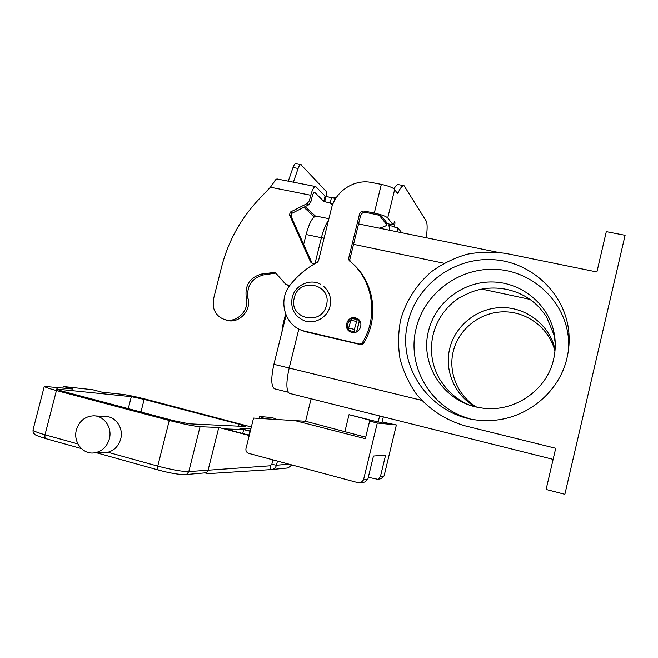 <?xml version="1.0" encoding="UTF-8"?>
<svg xmlns="http://www.w3.org/2000/svg" width="658" height="658" viewBox="0 0 658 658"><rect width="100%" height="100%" fill="white"/><g stroke="black" fill="none" stroke-linecap="round" stroke-linejoin="round"><path stroke-width="0.99" d="M204.753 472.913L208.504 473.637L271.409 469.59L270.603 468.529L270.125 465.815L188.797 471.605C182.184 471.663 171.837 469.837 157.747 466.135L107.92 452.285L104.046 452.745M205.214 472.872L206.76 472.362L208.15 470.042M250.369 430.875L248.74 435.201L249.234 435.456M109.343 438.935C106.728 447.3 101.414 451.997 93.403 453.008C82.242 454.094 73.054 441.493 76.402 429.904C79.256 421.038 84.972 416.341 93.543 415.831C104.145 415.617 112.51 427.749 109.343 438.935M94.867 415.905L105.239 416.473C115.594 416.267 123.786 428.095 120.702 439.001C118.662 445.951 114.402 450.385 107.92 452.285M251.34 426.993L148.034 399.793C137.037 396.988 128.516 395.178 122.487 394.364L101.891 392.16L92.737 389.75L63.283 386.501L62.905 387.973M63.283 386.501L72.939 389.051L44.292 386.369L33.032 429.855M208.191 469.853L218.785 427.494L200.057 426.729C193.617 426.17 183.352 424.089 169.27 420.478L56.423 390.548C48.552 388.434 44.505 387.044 44.292 386.369M245.335 426.507L189.117 423.834L173.811 420.717L62.099 391.123L56.004 389.026L131.32 396.675L144.151 399.398L239.093 424.221L245.335 426.507M250.887 428.81L239.833 428.358L250.287 431.105M248.773 435.127L225.242 428.926L243.682 429.616L250.204 431.327M242.712 433.523L243.682 429.616M218.785 427.494L249.218 435.522M379.625 415.963L378.161 422.017L349.028 414.68L367.921 419.664L373.135 421.408L369.623 421.112L377.297 423.045L396.396 424.961L382.084 422.025M365.716 437.208L305.583 421.276L311.111 398.806M555.22 342.859L553.871 334.601L546.453 316.679L541.822 310.51C524.278 288.533 491.296 281.756 466.481 294.258L459.259 297.761C445.811 306.858 437.093 319.188 433.12 334.733C429.575 350.385 431.771 365.248 439.7 379.312L444.495 386.049C450.927 394.257 458.98 400.492 468.66 404.744M428.539 330.925C435.119 303.338 461.513 282.298 490.514 281.961C519.491 281.476 546.962 302.269 553.592 330.686C555.796 340.186 555.796 349.711 553.6 359.268C546.782 391.082 512.689 413.487 480.702 407.82C444.545 402.935 419.442 364.96 428.539 330.925M469.722 418.702C430.694 408.314 406.307 365.832 416.226 328.128C424.55 293.139 459.44 267.197 496.272 269.377C533.103 271.244 565.617 301.858 568.487 339.059L568.66 348.353M408.116 321.803C416.925 284.881 453.707 257.434 492.595 259.647C531.467 261.539 565.855 293.797 568.899 333.137C569.557 341.387 568.94 349.554 567.064 357.656C559.127 394.002 523.299 421.498 486.155 420.528C434.897 421.202 395.129 369.031 408.116 321.803M476.499 407.022C457.664 395.721 448.016 372.305 453.247 351.479C458.552 329.09 479.962 312.081 503.493 311.834C527.017 311.473 549.331 328.26 554.949 351.166M475.027 406.677C454.768 395.302 444.175 370.553 449.727 348.551C455.229 325.332 477.494 307.714 501.906 307.582C526.293 307.311 549.323 324.92 554.875 348.756L555.081 349.661M358.1 319.072L353.025 318.661M355.435 317.847L356.916 318.357C364.713 321.614 360.033 334.683 351.882 332.397L350.837 332.068C342.621 329.189 347.037 315.544 355.435 317.847M259.071 418.398L259.425 416.506L265.248 418.743M276.821 419.393L272.009 417.55L259.425 416.506M364.68 482.067L367.88 479.131L373.464 456.052L385.621 455.114L380.406 476.696L377.873 479.345L368.324 477.305M350.204 261.522L349.776 259.68L360.592 215.651C361.448 213.233 363.117 212.147 365.618 212.386L375.373 214.352C378.876 215.117 381.105 215.923 382.068 216.77L387.636 223.736L393.122 224.847L394.627 221.68C395.088 222.19 395.03 223.81 394.438 226.541L394.693 227.158L397.958 227.816L397.004 231.748M426.664 237.801L426.532 235.852C427.429 228.104 427.322 223.161 426.211 221.014L404.053 185.688C402.466 185.301 400.5 187.612 398.172 192.613L397.276 193.378L394.677 189.455C392.834 187.579 388.393 185.877 381.336 184.355L371.523 182.463C354.292 178.779 335.3 191.281 331.361 208.701L318.48 260.823L317.386 262.229C306.949 267.831 298 275.25 290.523 284.495C277.643 299.48 284.305 325.159 302.77 330.686L359.803 344.142L362.097 343.163C379.049 316.638 372.946 279.041 349.258 260.733L348.567 258.643L359.449 214.36C360.304 211.934 361.99 210.84 364.499 211.078L374.312 213.052C381.369 214.598 385.835 216.219 387.726 217.905L393.122 224.847M389.265 224.065L388.952 225.579L389.775 230.275M403.806 185.638L398.592 184.635C397.325 184.298 395.803 185.688 394.01 188.788M301.422 330.193L306.702 332.01L360.962 344.702L363.249 343.731C379.913 317.625 374.18 280.695 351.125 262.312M350.656 319.829C347.556 322.51 346.807 325.71 348.411 329.419M349.382 330.818L350.821 332.06M397.958 227.816L401.701 232.71M625.1 235.284L564.86 494.322L546.099 489.486L555.714 448.295L465.461 425.956C445.968 420.454 428.893 409.284 416.292 393.978C408.774 383.137 403.346 371.383 400.006 358.725C397.95 345.812 398.139 332.94 400.59 320.109C405.805 301.224 416.588 284.363 431.664 271.54C442.398 263.792 454.16 258.043 466.941 254.268C480.06 251.759 493.253 251.512 506.512 253.536L596.888 271.968L606.306 231.632L625.1 235.284M298.831 329.016L289.183 368.036C286.033 382.421 286.123 390.877 289.454 393.385L289.693 393.443M328.449 220.471C325.8 223.942 323.465 229.65 321.433 237.596L315.017 263.537M274.731 388.862L274.485 388.804C271.088 386.328 270.89 378.169 273.909 364.31L286.09 315.215M303.659 244.381L306.11 234.503C309.466 222.264 312.945 216.153 316.539 216.161L328.893 218.678M481.927 289.109L529.83 299.349M378.161 422.017L381.985 422.42L383.334 416.884M377.297 423.045L363.496 479.978L360.732 482.882L358.709 482.89L248.65 453.37C246.511 452.548 245.615 450.952 245.977 448.583L253.544 418.085L305.583 421.276M381.138 478.67L384.083 475.981L396.396 424.961M369.623 421.112L365.346 438.713L293.863 420.347M285.597 313.998L282.364 327.034L281.978 331.764M289.824 285.399L285.959 284.536L275.126 272.354L261.794 273.983C249.917 277.306 244.743 285.161 246.256 297.548C249.925 310.132 236.658 323.613 224.699 319.533L226.549 320.207C238.451 324.262 251.652 310.856 248 298.345C246.487 286.024 251.636 278.211 263.447 274.912L275.957 273.095M226.549 320.207L224.699 319.533C218.908 317.617 215.174 313.627 213.505 307.566L213.562 298.814L221.549 267.074C228.227 241.149 240.803 218.407 259.285 198.848L270.413 187.201L274.049 182.069C275.233 179.823 276.352 178.803 277.405 179.017L315.634 186.543M333.137 203.404L330.135 203.1L331.451 197.762L325.085 196.043L315.766 186.568C314.006 186.559 312.344 189.446 310.757 195.245L309.4 200.715L307.138 203.552L290.449 212.016L289.438 214.755L310.576 261.95L311.341 262.822L314.466 263.858M331.451 197.762L333.993 197.926L334.503 200.558M349.892 331.336L348.559 330.39L354.275 331.714L354.358 329.395L357.212 319.615L359.391 320.972L356.735 331.829M353.839 332.57L350.961 332.117M285.959 284.536L289.487 285.86M312.048 263.101L290.943 216.013L291.955 213.282L308.553 204.868L310.798 202.047L312.147 196.61C312.937 193.715 313.776 192.268 314.656 192.276L323.761 201.381L330.135 203.1L332.356 205.386M354.193 318.924L354.317 318.414M349.957 331.402L351.002 331.945M300.846 164.648L295.894 163.694C294.949 163.587 293.994 164.845 293.032 167.469L288.286 181.164M293.378 182.159L298.099 168.448C299.061 165.816 299.999 164.558 300.936 164.665L326.228 191.388C326.829 192.169 326.993 193.904 326.705 196.578M357.171 319.607L351.495 318.316L348.633 328.079L348.559 330.39M355.427 332.323L354.275 331.714M336.328 197.523L333.993 197.926M379.304 228.137L382.775 227.059C385.391 226.212 386.715 225.414 386.756 224.666L379.386 215.421M272.914 459.876L271.812 464.367L270.125 465.815M271.425 469.59L271.869 469.541C274.221 469.064 275.743 467.632 276.45 465.247L271.812 464.367M185.276 474.632L187.037 474.073L188.797 471.605L200.057 426.729M45.953 438.664L44.867 437.529L44.999 434.798C37.136 432.569 33.147 430.932 33.023 429.888C32.999 432.224 33.328 433.49 34.01 433.68C35.697 434.609 32.415 434.494 45.682 438.623L81.395 448.583M158.323 470.001L157.501 468.915L157.747 466.135L169.27 420.478M56.423 390.548L44.999 434.798L77.924 443.953M57.443 388.977L57.262 389.684M239.093 424.221L238.607 426.187M144.151 399.398L140.952 412.015M131.32 396.675L128.277 408.659M289.018 464.194L276.45 465.247L277.47 461.102M291.938 464.984L287.604 468.019M326.45 305.139C321.902 326.681 288.212 318.834 294.307 297.877C298.699 276.557 332.413 283.943 326.45 305.139M349.028 414.68L344.957 431.368M364.499 211.078L365.618 212.386M394.438 226.541L388.985 225.431M398.172 192.613L396.56 192.3M359.803 344.142L360.962 344.702M305.254 331.393L306.702 332.01M359.449 214.36L360.592 215.651M348.567 258.643L349.776 259.68M362.097 343.163L363.249 343.731M374.312 213.052L381.336 184.355M394.677 189.455L387.726 217.905M394.397 226.681L394.775 227.174M444.01 263.258L353.552 244.315M324.081 238.147L321.433 237.596M421.729 400.368L273.909 364.31M306.11 234.503L321.408 237.711M363.496 479.978L367.88 479.131M380.406 476.696L384.083 475.981M246.256 297.548L248 298.345M356.562 331.912L359.268 320.841M310.757 195.245L270.413 187.201M314.902 192.424L314.302 192.309M325.99 196.405L324.674 201.735M325.085 196.043L323.761 201.381M309.4 200.715L310.798 202.047M261.794 273.983L263.447 274.912M273.991 272.173L275.579 273.111M310.576 261.95L311.982 262.953M289.438 214.755L290.943 216.013M290.449 212.016L291.955 213.282M307.138 203.552L308.553 204.868M298.099 168.448L293.032 167.469M350.574 320.15L356.299 321.458M348.633 328.079L354.358 329.395M305.106 206.62L315.519 216.161M386.139 221.869L386.657 224.452M96.956 452.918L158.101 469.976C170.003 473.192 179.165 474.731 185.581 474.599L205.51 472.847M93.403 453.008L105.214 452.72M292.029 465.009L287.982 467.978L271.4 469.59L208.471 473.637M323.243 286.016C329.419 291.321 331.69 298.066 330.036 306.25C327.569 317.592 314.335 324.855 303.93 320.602C294.274 316.013 290.359 308.331 292.185 297.564C294.817 285.276 310.008 278.112 320.635 284.314M553.871 334.601L553.592 330.686M568.487 339.059L568.899 333.137M554.998 350.574L554.875 348.756M358.084 319.064L356.916 318.357M302.77 330.686L304.235 331.311M496.708 252.096L358.569 223.909M553.123 459.391L289.454 393.385M274.485 388.804L288.163 392.226M360.732 482.882L365.174 481.969M377.873 479.345L381.599 478.58M351.495 318.316L357.195 319.615M303.84 207.262L314.31 216.786M386.748 224.625L386.213 221.96"/></g></svg>
